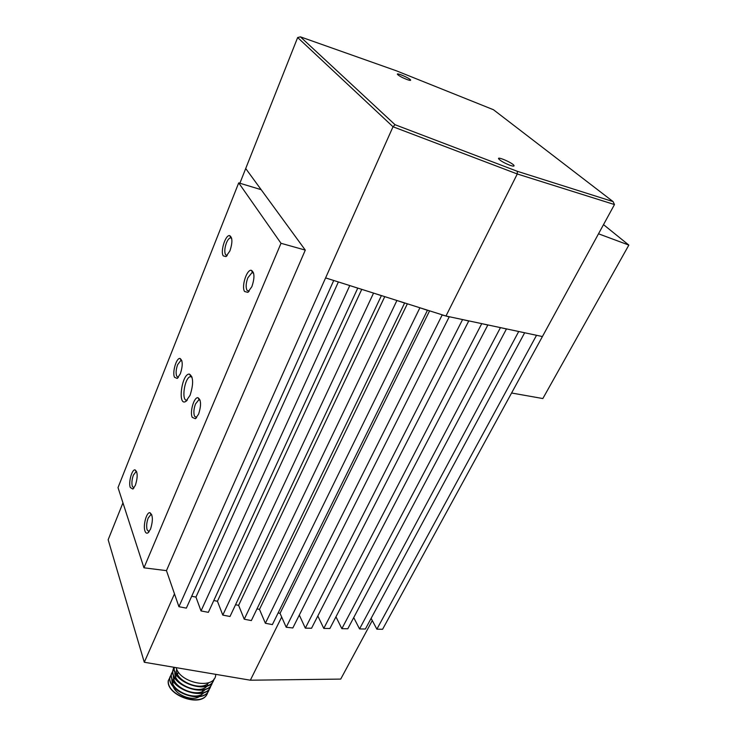 <?xml version="1.0" encoding="UTF-8"?>
<svg xmlns="http://www.w3.org/2000/svg" width="737" height="737" viewBox="0 0 737 737"><rect width="100%" height="100%" fill="white"/><g stroke="black" fill="none" stroke-linecap="round" stroke-linejoin="round"><path stroke-width="1.11" d="M613.092 201.606L493.458 109.73L396.377 70.807L300.42 36.85L395.032 124.71L517.3 171.297L613.092 201.606L614.474 204.554L382.595 629.269L376.874 629.186L371.126 618.343M524.661 332.765L365.386 629.02L359.545 628.928L353.723 617.597M506.485 328.895L347.809 628.762L341.857 628.67L335.961 616.814M487.876 324.934L329.872 628.504L323.792 628.412L317.831 615.975M468.806 320.881L311.548 628.237L305.33 628.145L299.314 615.091M449.275 316.726L292.829 627.961L286.205 627.251L442.237 314.837M278.107 612.981L280.042 613.35L286.205 627.251M419.694 307.707L427.442 310.305L272.377 624.598L265.375 623.262L259.479 609.379L256.983 608.891M396.764 300.447L404.604 303.045L251.345 620.572L244.242 619.209L238.613 605.335L235.536 604.745M373.447 293.059L381.379 295.657L229.999 616.482L222.795 615.1L217.443 601.245L213.776 600.535M349.734 285.551L357.758 288.139L208.341 612.336L201.026 610.936L195.95 597.09L191.684 596.261M178.925 606.698L325.597 277.904L333.723 280.493L186.35 608.126L178.925 606.698L166.461 570.641L305.293 250.101L281.009 243.293L238.705 182.887L261.147 189.667L245.707 168.524L305.293 250.101M238.705 182.887L118.012 487.59L143.955 567.812L166.461 570.641M449.478 316.965L442.44 315.077M468.972 321.074L462.329 319.508M487.995 325.081L481.547 323.589M506.568 328.988L500.312 327.578M524.707 332.811L518.627 331.475M376.874 629.186L536.527 335.289L542.414 336.542L445.968 316.026L517.282 173.978L393.014 126.764L325.597 277.904L445.968 316.026M239.875 183.237L297.656 37.541L300.42 36.85M190.072 395.281L185.825 401.416C177.267 406.888 181.809 372.977 189.455 374.129C193.444 376.911 193.647 383.959 190.072 395.281M229.935 250.866L225.964 256.596L223.256 255.877C220.16 251.501 225.513 234.523 229.677 235.619C232.542 237.507 232.625 242.593 229.935 250.866M180.362 373.779L177.193 378.422L174.522 377.28C172.062 372.507 176.401 357.602 180.021 358.458C182.822 360.448 182.942 365.561 180.362 373.779M135.405 485.25L132.844 489.055L130.274 487.498C128.321 482.468 131.905 469.174 135.055 469.865C137.745 471.975 137.865 477.097 135.405 485.25M251.879 286.638L247.798 292.349L244.592 291.511C241.202 286.684 246.748 269.171 251.345 270.304C254.624 272.377 254.799 277.821 251.879 286.638M198.594 414.139L195.379 418.708L192.256 417.382C189.584 412.158 194.024 396.838 197.977 397.722C201.173 399.905 201.376 405.378 198.594 414.139M150.505 529.175L147.953 532.879C146.672 533.625 145.677 533.026 144.977 531.073C142.867 525.61 146.506 511.994 149.906 512.685C152.955 515.006 153.158 520.506 150.505 529.175M143.955 567.812L281.009 243.293M150.809 514.684L151.804 514.831L150.809 514.684L148.192 518.028C146.589 522.432 146.239 526.411 147.142 529.949L149.16 531.663M200.086 400.182L198.76 399.878L195.498 403.987C193.748 408.795 193.426 412.867 194.522 416.212L196.659 417.538M253.629 273.187L251.971 272.672L247.862 277.775C245.928 283.045 245.633 287.218 246.978 290.286L249.143 291.226M133.977 487.931L132.338 486.429C131.527 483.186 131.877 479.428 133.379 475.162L135.93 471.772L136.732 471.864M178.382 377.335L176.687 376.174C175.692 373.125 176.014 369.283 177.654 364.649L180.805 360.522L181.855 360.725M227.208 255.555L225.522 254.716C224.324 251.925 224.619 248 226.416 242.943C227.641 240.004 228.949 238.318 230.331 237.876L231.639 238.235L230.331 237.876M192.016 377.104L190.321 376.671C184.324 377.749 181.044 402.245 187.207 400.099L187.345 400.062M305.33 628.145L462.514 319.711M323.792 628.412L481.694 323.746M341.857 628.67L500.414 327.689M359.545 628.928L518.691 331.539M429.597 310.839L280.042 613.35M419.85 307.891L265.375 623.262M407.358 303.801L259.479 609.379M396.884 300.585L244.242 619.209M384.751 296.633L238.613 605.335M373.521 293.151L222.795 615.1M361.756 289.355L217.443 601.245M338.375 281.958L195.95 597.09M349.762 285.597L201.026 610.936M395.032 124.71L393.014 126.764L297.656 37.541M614.474 204.554L517.282 173.978L517.3 171.297M510.142 165.337C513.063 166.322 514.352 166.396 514.021 165.549C512.943 163.024 496.83 155.986 498.654 158.842C500.534 160.896 504.357 163.061 510.142 165.337M406.778 79.449C409.579 80.462 410.859 80.655 410.62 80.011C409.8 78.196 396.009 72.263 397.455 74.345C398.864 75.791 401.969 77.496 406.778 79.449M511.589 393.005L542.837 398.551L628.845 245.089L598.508 233.795M628.845 245.089L603.511 224.638M372.286 620.526L340.724 679.09L250.35 680.205L144.286 662.25L108.155 539.742L122.95 502.855M281.681 617.044L250.35 680.205M174.485 593.847L144.286 662.25M176.189 667.658C179.736 683.162 214.983 690.228 215.711 674.806M213.997 678.998C211.556 693.02 178.851 685.834 174.918 671.167M174.337 667.335L174.264 667.492C171.942 682.628 210.137 695.396 213.804 679.634M212.403 682.324C209.336 698.483 170.514 685.944 172.909 670.578M173.582 667.869L172.762 670.799C170.404 685.88 208.304 698.667 212.192 683.024M210.92 685.474C207.871 701.771 169.086 689.371 171.362 673.848L171.251 674.088C168.92 688.69 205.098 701.716 210.321 687.114M174.254 668.57L171.251 674.088M209.336 688.773C206.231 705.079 167.502 692.623 169.879 677.137L169.759 677.367C167.391 692.117 203.891 705.069 208.838 690.173M172.744 671.858L169.759 677.367M207.76 692.061C204.61 708.358 165.917 695.885 168.414 680.417M171.233 675.11L168.266 680.638C165.862 695.359 202.141 708.312 207.254 693.508M174.706 678.141L173.075 680.306M172.946 680.601L172.827 685.548M173.066 686.276C175.83 695.019 192.394 701.55 199.266 696.631M201.137 695L202.196 693.084M202.5 691.794L202.537 690.127M208.774 682.655C201.238 692.181 174.706 680.583 176.567 669.574M207.125 685.99C199.487 695.396 173.131 683.872 175.019 672.853M205.457 689.307C197.746 698.685 171.712 687.096 173.499 676.133M204.011 692.55C196.3 702.002 170.09 690.44 172.043 679.422M151.251 514.629L149.906 512.685M148.662 532.271L147.953 532.879M198.76 399.878L200.068 400.145M199.303 399.832L197.977 397.722M196.134 418.109L195.379 418.708M251.971 272.672L253.602 273.095M252.616 272.626L251.345 270.304M248.572 291.788L247.798 292.349M135.93 471.772L136.75 471.91M136.327 471.735L135.055 469.865M133.415 488.594L132.844 489.055M180.805 360.522L181.864 360.752M181.265 360.485L180.021 358.458M177.783 377.97L177.193 378.422M230.874 237.848L229.677 235.619M226.554 256.181L225.964 256.596M190.321 376.671L191.998 377.031M190.994 376.616L189.455 374.129M186.719 400.716L185.825 401.416M513.735 166.12L514.021 165.549M207.429 685.41L207.677 684.894M171.749 679.929L171.988 679.403M173.25 676.658L173.49 676.133M174.752 673.378L174.991 672.853M178.612 672.337L176.862 674.945M176.723 675.147L174.982 677.727M174.853 677.929L173.158 680.444"/></g></svg>
